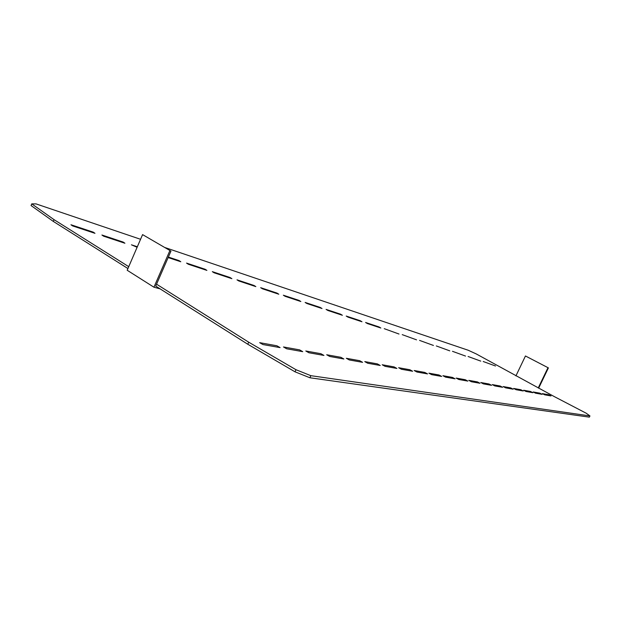 <?xml version="1.0" encoding="UTF-8"?>
<svg xmlns="http://www.w3.org/2000/svg" width="621" height="621" viewBox="0 0 621 621"><rect width="100%" height="100%" fill="white"/><g stroke="black" fill="none" stroke-linecap="round" stroke-linejoin="round"><path stroke-width="0.93" d="M416.947 372.026L414.184 370.512L424.811 372.429L427.543 373.912L416.947 372.026M401.453 369.262L398.628 367.71L409.852 369.736L412.639 371.257L401.453 369.262M385.067 366.336L382.187 364.752L394.056 366.887L396.897 368.447L385.067 366.336M367.71 363.246L364.775 361.608L377.351 363.875L380.238 365.482L367.71 363.246M349.305 359.963L346.308 358.286L359.644 360.685L362.594 362.33L349.305 359.963M343.871 358.992L329.735 356.47L326.677 354.746L340.859 357.3L343.871 358.992M308.901 352.751L305.78 350.981L320.878 353.698L323.952 355.437L308.901 352.751M286.669 348.785L283.486 346.96L299.601 349.871L302.738 351.657L286.669 348.785M262.9 344.546L259.648 342.668L276.881 345.773L280.087 347.613L262.9 344.546M494.751 385.905L492.267 384.585L500.153 386.006L502.606 387.302L494.751 385.905M483.332 383.863L480.809 382.52L489.069 384.011L491.56 385.338L483.332 383.863M471.355 381.729L468.785 380.355L477.448 381.915L479.986 383.273L471.355 381.729M458.779 379.485L456.156 378.08L465.261 379.718L467.846 381.108L458.779 379.485M455.092 378.826L445.552 377.126L442.889 375.689L452.461 377.413L455.092 378.826M441.671 376.435L431.626 374.642L428.909 373.167L438.993 374.983L441.671 376.435M550.99 395.934L544.679 394.809L542.397 393.621L548.739 394.762L550.99 395.934M542.125 394.351L535.543 393.178L533.229 391.967L539.835 393.155L542.125 394.351M526.01 391.478L523.658 390.244L530.551 391.486L532.88 392.705L526.01 391.478M516.059 389.701L513.66 388.443L520.864 389.74L523.231 390.982L516.059 389.701M505.649 387.846L503.204 386.557L510.741 387.915L513.148 389.188L505.649 387.846M72.634 225.92L94.966 233.317L93.282 232.153L70.965 224.755L72.634 225.92M212.32 271.641L214.098 272.782L231.889 278.674L230.096 277.54L212.32 271.641M186.548 263.094L188.31 264.236L206.894 270.391L205.116 269.258L186.548 263.094M123.199 242.081L101.922 235.017L103.614 236.182L124.906 243.238L123.199 242.081M137.334 246.77L131.435 244.814L137.117 247.274M168.144 257.56L180.781 261.744L179.027 260.603L168.361 257.063M326.072 309.382L327.888 310.477L342.381 315.274L340.564 314.187L326.072 309.382M260.649 287.678L262.45 288.796L278.798 294.214L276.997 293.096L260.649 287.678M236.997 279.83L238.79 280.956L255.836 286.607L254.036 285.481L236.997 279.83M283.347 295.208L285.148 296.318L300.843 301.519L299.035 300.409L283.347 295.208M305.128 302.435L306.945 303.537L322.027 308.528L320.211 307.434L305.128 302.435M419.579 340.401L433.435 345.439L419.579 340.401M402.229 334.641L416.536 339.842L402.229 334.641M384.244 328.68L399.008 334.036L384.244 328.68M365.583 322.485L367.399 323.564L380.836 328.012L379.02 326.941L365.583 322.485M346.207 316.058L348.024 317.145L361.973 321.763L360.157 320.684L346.207 316.058M483.208 361.507L495.504 366.002L483.208 361.507M468.102 356.501L480.763 361.119L468.102 356.501M452.484 351.315L465.525 356.066L452.484 351.315M436.322 345.951L449.759 350.849L436.322 345.951M170.954 251.117L142.582 234.614L170.954 251.117L155.724 286.095L247.795 344.244L295.014 371.808L295.969 369.705L310.849 375.674L589.95 415.938L586.193 413.213L554.39 396.64L476.152 353.885L468.203 350.244L164.907 247.531M247.795 344.244L248.71 342.194L295.969 369.705M140.563 239.287L36.049 203.898L31.756 203.859L31.05 205.559L53.305 221.41L127.934 268.544M53.305 221.41L54.043 219.655L128.741 266.681M156.554 284.185L248.71 342.194M31.756 203.859L54.043 219.655M295.014 371.808L309.895 377.762L589.36 417.141L589.95 415.938M309.895 377.762L310.849 375.674M525.451 355.98L548.397 367.888L525.451 355.98L515.927 375.891M538.252 387.939L547.963 367.748M538.648 388.156L548.397 367.888M160.117 288.866L153.946 287.212L127.189 270.259L142.582 234.614M169.812 250.76L153.946 287.212"/></g></svg>
